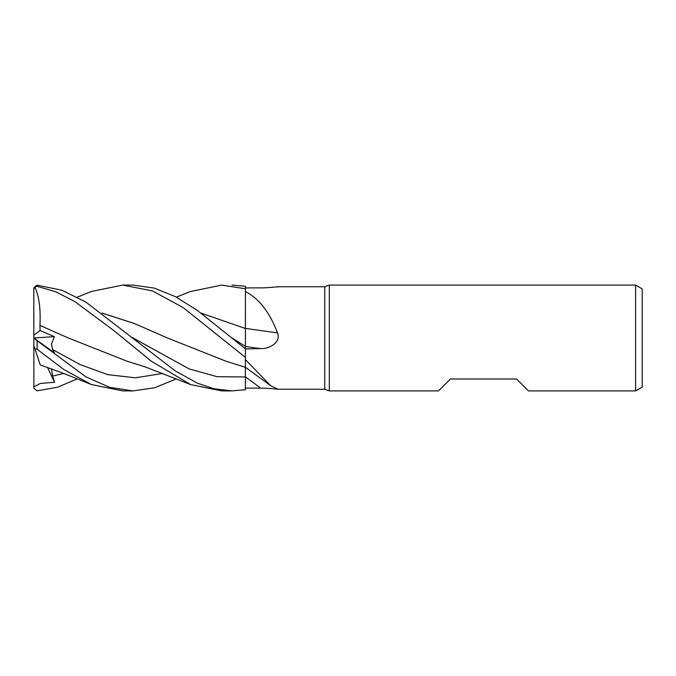 <?xml version="1.0" encoding="UTF-8"?>
<svg xmlns="http://www.w3.org/2000/svg" width="676" height="676" viewBox="0 0 676 676"><rect width="100%" height="100%" fill="white"/><g stroke="black" fill="none" stroke-linecap="round" stroke-linejoin="round"><path stroke-width="1.01" d="M245.388 365.37L245.388 366.367M245.388 367.507L245.413 357.46L245.413 359.615L270.738 385.776L278.098 389.249L324.776 389.249L324.776 286.751L329.313 285.095L635.584 285.095L642.2 288.914L642.2 387.086L635.584 390.905L528.455 390.905L516.548 378.999L450.419 378.999L438.521 390.905L329.313 390.905L324.776 389.249M245.388 333.53L245.388 328.443M200.941 313.03L245.388 328.519L245.413 291.533C259.043 298.606 269.732 312.38 277.481 332.854C281.25 342.605 269.141 348.985 260.674 348.613L245.413 348.917M278.098 286.751L324.776 286.751M277.481 287.013C281.25 286.125 269.141 288.01 260.674 287.858L245.413 287.925M329.313 390.905L329.313 285.095M635.584 390.905L635.584 285.095M245.413 328.384A895.641 149.911 -164.9 0 0 277.481 332.854M190.142 291.61L221.694 285.095L245.413 288.787L245.413 328.519L245.413 291.533M245.413 349.661L245.413 328.206M245.413 348.841L197.384 310.436L175.287 296.603L154.12 288.052L132.851 285.095M277.481 388.987C281.25 389.875 269.141 387.99 260.674 388.142L245.413 388.075M77.343 378.847L57.604 387.213L37.104 390.838L33.901 388.421L33.8 288.931L34.949 287.013L37.104 286.303L55.838 291.829L74.732 301.521L112.867 329.795L151.094 361.052L190.514 384.543L221.694 390.905L231.969 390.905L245.413 389.706L245.413 359.615M201.042 313.098L245.413 328.502M77.343 297.153L91.412 291.457L122.652 285.095L152.506 290.908L183.128 307.58L245.413 357.418L245.396 375.721M245.396 372.907L245.388 369.4M245.413 288.787L245.413 286.294L231.969 285.095M122.652 285.095L132.961 285.095M245.413 357.418L245.413 349.196M176.335 378.847L154.635 387.804L132.969 390.905L122.652 390.905L91.412 384.551L63.569 373.372L40.205 364.905M132.969 390.905L109.757 387.365L86.072 376.954L37.104 340.729C32.972 337.324 32.972 337.197 37.112 340.349M33.8 345.199L34.949 348.731L37.104 349.238L64 369.611L91.412 384.551M221.88 390.905L231.969 390.905L213.878 388.734L197.468 383.199L175.211 370.896L85.886 302.087L61.913 290.241L37.104 285.162L33.901 287.579A3.304 3.304 0 0 0 33.8 288.399L33.901 287.579M33.8 338L54.519 352.94L52.601 349.551L51.477 343.966L54.41 336.64L40.07 330.564L39.918 325.393L68.521 338.076M39.909 325.401L67.997 337.839L127.206 361.271L145.196 366.907L190.514 384.543M39.935 325.376C40.78 308.983 39.056 296.071 34.772 286.641M101.949 313.03L134.507 323.534L167.056 337.839L134.651 323.618L102.042 313.098M167.056 337.839L226.206 361.28L245.413 367.305M33.8 386.782L40.45 383.461L54.519 382.244L52.601 376.11L51.486 368.775M40.07 364.499L34.772 348.182M33.8 288.931L33.8 288.399M54.519 382.236L47.557 367.381M40.07 330.564L33.8 335.212M33.91 337.992L54.41 336.64M245.413 346.484A891.483 149.21 -164.9 0 0 260.674 348.613M245.413 376.895A891.483 848.633 -123.1 0 1 260.674 388.142M231.606 337.704L245.413 346.357M132.606 337.696L189.001 368.868L217.199 376.709L245.413 376.938M37.104 349.238L37.104 340.729M37.104 286.303L37.104 285.162M52.601 349.551L80.174 364.601L107.746 374.648L135.318 377.8L162.891 373.456M52.601 376.11L63.772 373.456M245.413 367.237L270.738 385.776M176.335 297.153L190.514 291.457"/></g></svg>
